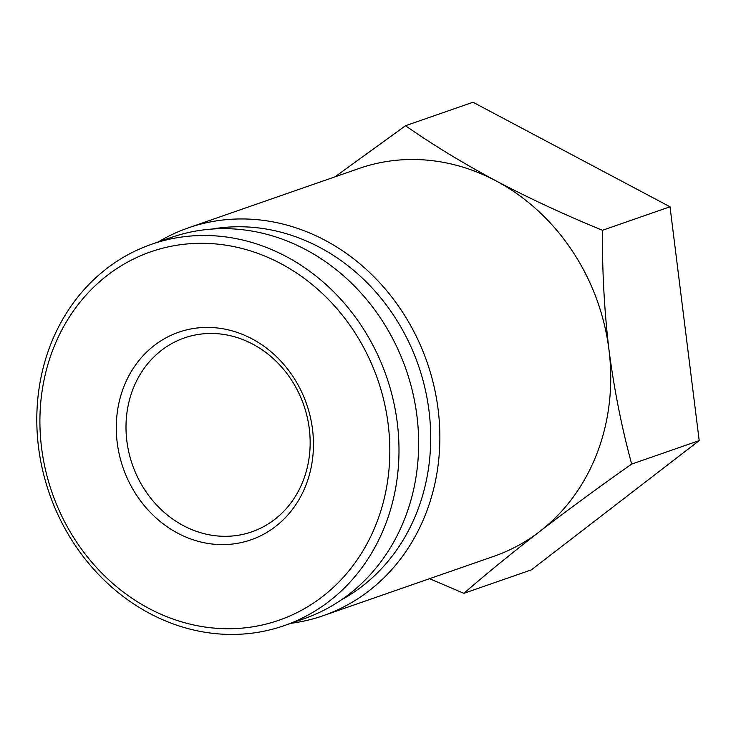 <?xml version="1.0" encoding="UTF-8"?>
<svg xmlns="http://www.w3.org/2000/svg" width="736" height="736" viewBox="0 0 736 736"><rect width="100%" height="100%" fill="white"/><g stroke="black" fill="none" stroke-linecap="round" stroke-linejoin="round"><path stroke-width="1.1" d="M429.539 578.689L463.864 593.336C486.091 574.034 511.364 553.435 539.672 531.53C568.431 509.478 599.104 487.002 631.69 464.085C621.754 427.708 614.192 389.675 608.994 349.996C604.274 310.178 602.103 270.268 602.508 230.276C565.331 215.078 529.791 198.6 495.898 180.817A205.298 181.442 70.8 0 1 608.994 349.996A205.298 181.442 70.8 0 1 539.672 531.53A205.298 181.442 70.8 0 1 494.04 556.25L323.159 615.701A205.298 181.442 70.8 0 1 290.876 623.309M158.203 241.978A205.298 181.442 70.8 0 1 188.232 227.902L359.113 168.452A205.298 181.442 70.8 0 1 495.898 180.817C462.466 162.868 432.336 144.504 405.49 125.727L335.009 176.815M149.012 608.47A195.04 172.362 70.8 0 1 107.419 275.292A195.04 172.362 70.8 0 1 388.166 424.276A195.04 172.362 70.8 0 1 149.012 608.47M177.753 533.195A109.912 97.134 70.8 0 1 123.528 387.541A109.912 97.134 70.8 0 1 251.979 338.827A109.912 97.134 70.8 0 1 306.213 484.481A109.912 97.134 70.8 0 1 177.753 533.195M149.73 613.465A201.876 178.416 70.8 0 1 36.8 418.582A201.876 178.416 70.8 0 1 151.552 244.288A201.876 178.416 70.8 0 1 386.4 376.326A201.876 178.416 70.8 0 1 284.234 625.628A201.876 178.416 70.8 0 1 149.73 613.465M151.552 244.288L171.212 237.452A201.876 178.416 70.8 0 1 406.06 369.49A201.876 178.416 70.8 0 1 303.885 618.783L284.234 625.628M212.143 229.043A198.462 175.389 70.8 0 1 418.324 365.222A198.462 175.389 70.8 0 1 341.191 599.969M188.232 227.902A205.298 181.442 70.8 0 1 427.064 362.186A205.298 181.442 70.8 0 1 323.159 615.701M405.49 125.727L473 102.24L670.018 206.788L602.508 230.276M670.018 206.788L699.2 440.597L531.374 569.857L463.864 593.336M699.2 440.597L631.69 464.085M252.733 344.126A102.654 90.721 -109.2 0 0 184.34 337.944A102.654 90.721 -109.2 0 0 132.397 464.701A102.654 90.721 -109.2 0 0 251.804 531.843A102.654 90.721 -109.2 0 0 310.16 443.219A102.654 90.721 -109.2 0 0 252.733 344.126"/></g></svg>

